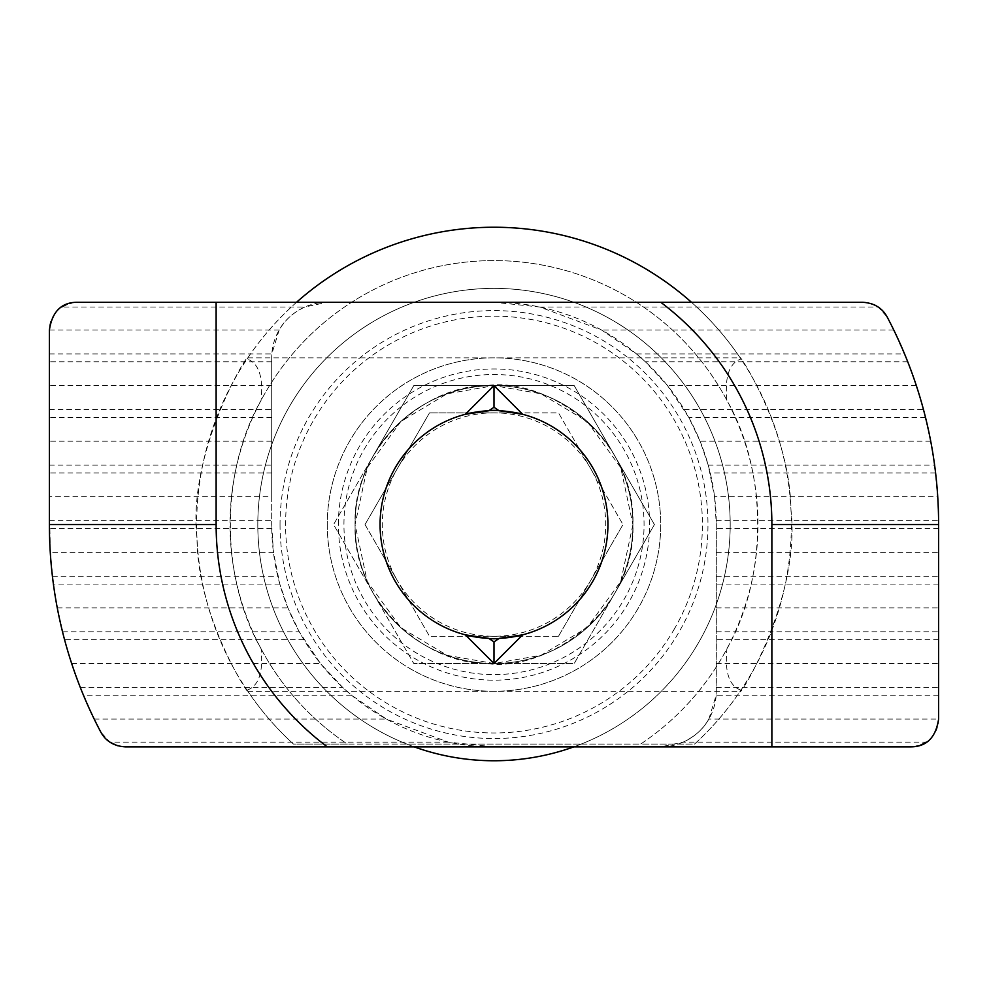 <?xml version="1.0" encoding="UTF-8"?>
<svg xmlns="http://www.w3.org/2000/svg" width="988" height="988" viewBox="0 0 988 988"><rect width="100%" height="100%" fill="white"/><g stroke="black" fill="none" stroke-linecap="round" stroke-linejoin="round"><path stroke-width="0.74" stroke-dasharray="4.94 3.71" d="M539.683 307.009L878.171 307.009L887.224 317.086L893.794 330.054L907.725 361.769L916.333 385.629L923.447 409.489L930.721 441.204L934.599 465.064L937.736 496.779L714.559 496.779L708.186 465.064L700.072 441.204L688.735 417.344L667.53 385.629L645.374 361.769L636.457 353.914L601.618 330.054L539.683 307.009L494 302.266L660.725 302.266M714.559 496.779L716.3 524.566L716.3 691.291A55.575 55.575 0 0 1 660.725 746.866L683.19 742.124C695.058 736.406 703.604 728.724 708.853 719.079L938.6 719.079L938.588 520.639L937.736 496.779M893.794 330.054L601.618 330.054M862.648 302.266L870.576 303.427M920.655 745.063L910.813 746.866L327.275 746.866M938.6 719.079C938.798 728.057 934.71 735.739 926.336 742.124L683.19 742.124M716.3 552.354L938.6 552.354M708.853 719.079L716.164 695.219L716.3 524.566A222.3 222.3 0 0 0 494 302.266L327.275 302.266L304.81 307.009C292.942 312.727 284.396 320.408 279.147 330.054L271.836 353.914L271.7 357.841A55.575 55.575 0 0 1 327.275 302.266L77.188 302.266L67.27 304.094M271.7 496.779L271.7 357.841L271.7 524.566L271.7 496.779L49.4 496.779L50.265 552.354L273.441 552.354L279.814 584.069L287.928 607.929L299.265 631.789L320.47 663.504L342.626 687.364L351.543 695.219L386.382 719.079L448.317 742.124L494 746.866A222.3 222.3 0 0 1 271.7 524.566L273.441 552.354M632.938 524.566A138.938 138.938 0 0 1 494 663.504A138.938 138.938 0 0 1 355.062 524.566A138.938 138.938 0 0 1 494 385.629A138.938 138.938 0 0 1 614.326 594.035A138.938 138.938 0 0 1 355.062 524.566L367.252 581.487L400.943 627.738L447.194 655.377L494.062 663.516L541.078 655.291L587.156 627.652L620.76 581.475L632.938 524.566C636.198 612.128 544.499 673.828 484.404 663.17C425.816 663.701 352.494 601.902 355.062 524.566A138.938 138.938 0 0 1 614.326 455.098A138.938 138.938 0 0 1 632.938 524.566C636.247 436.98 544.277 375.168 484.256 385.975C425.556 385.604 352.568 447.243 355.062 524.566L367.24 467.67L400.844 421.493L447.021 393.817L493.914 385.616L540.93 393.792L587.082 421.419L620.748 467.645L632.938 524.566A138.938 138.938 0 0 1 614.326 594.035L654.427 524.566L574.213 663.504L413.787 663.504L574.213 663.504L614.326 594.035A138.938 138.938 0 0 1 355.062 524.566A138.938 138.938 0 0 1 494 385.629A138.938 138.938 0 0 1 632.938 524.566A138.938 138.938 0 0 1 494 663.504A138.938 138.938 0 0 1 373.674 455.098L333.574 524.566L413.787 663.504L333.574 524.566L413.787 385.629L574.213 385.629L654.427 524.566L574.213 385.629L413.787 385.629L373.674 455.098A138.938 138.938 0 0 1 632.938 524.566M279.147 330.054L49.4 330.054C49.202 321.075 53.29 313.394 61.664 307.009L304.81 307.009M49.4 330.054L49.4 496.779M448.317 742.124L109.829 742.124L100.776 732.046L94.206 719.079L80.275 687.364L71.667 663.504L64.553 639.644L57.279 607.929L53.401 584.069L50.265 552.354M125.353 746.866L117.436 745.718M94.206 719.079L386.382 719.079M71.667 663.504L320.47 663.504M57.279 607.929L287.928 607.929M271.7 385.629L49.4 385.629M271.7 441.204L49.4 441.204M930.721 441.204L700.072 441.204M916.333 385.629L667.53 385.629M327.275 524.566A166.725 166.725 0 0 0 494 691.291A166.725 166.725 0 0 0 660.725 524.566A166.725 166.725 0 0 0 494 357.841A166.725 166.725 0 0 0 327.275 524.566A166.725 166.725 0 0 1 494 357.841A166.725 166.725 0 0 1 660.725 524.566A166.725 166.725 0 0 1 494 691.291A166.725 166.725 0 0 1 327.275 524.566M280.036 524.566A213.964 213.964 0 0 0 494 738.53A213.964 213.964 0 0 0 707.964 524.566A213.964 213.964 0 0 0 494 310.603A213.964 213.964 0 0 0 280.036 524.566M296.548 302.266A297.326 297.326 0 0 0 293.473 744.088L694.527 744.088A297.326 297.326 0 0 0 691.452 302.266M740.951 358.99L740.185 357.841C737.394 351.024 790.128 430.089 790.968 509.894C801.145 597.036 738.53 699.455 740.185 691.291L740.951 690.143A297.326 297.326 0 0 1 694.527 744.088L640.619 744.088A263.981 263.981 0 0 0 726.896 648.832C767.898 577.153 767.898 471.98 726.896 400.301C724.587 376.811 729.268 363.053 740.951 358.99A297.326 297.326 0 0 0 247.049 358.99C258.72 363.041 263.413 376.811 261.104 400.301C220.102 471.98 220.102 577.153 261.104 648.832C263.413 672.322 258.733 686.08 247.049 690.143L247.815 691.291C250.606 698.108 197.872 619.044 197.032 539.238C186.856 452.096 249.47 349.678 247.815 357.841L247.049 358.99M261.104 648.832A263.981 263.981 0 0 0 347.381 744.088L293.473 744.088A297.326 297.326 0 0 1 247.049 690.143M247.815 357.841L740.185 357.841M247.815 691.291L740.185 691.291M740.951 690.143C729.28 686.092 724.587 672.322 726.896 648.832M726.896 400.301A263.981 263.981 0 0 0 261.104 400.301M414.182 746.866A236.194 236.194 0 0 1 406.834 744.088L347.381 744.088A263.981 263.981 0 0 1 295.523 350.53A263.981 263.981 0 0 1 692.477 350.53A263.981 263.981 0 0 1 640.619 744.088L581.166 744.088A236.194 236.194 0 0 0 494 288.373A236.194 236.194 0 0 0 406.834 744.088L581.166 744.088A236.194 236.194 0 0 1 573.818 746.866M698.553 642.657A236.194 236.194 0 0 1 257.806 524.566A236.194 236.194 0 0 1 555.133 296.425A236.194 236.194 0 0 1 698.553 642.657A236.194 236.194 0 0 1 257.806 524.566A236.194 236.194 0 0 1 555.133 296.425A236.194 236.194 0 0 1 698.553 642.657M429.508 412.861L365.017 524.566L429.508 636.272L397.262 580.413A111.706 111.706 0 0 0 605.706 524.566A111.706 111.706 0 0 0 494 412.861L558.492 412.861L622.983 524.566L558.492 412.861L429.508 412.861L494 412.861A111.706 111.706 0 0 0 397.262 468.72L429.508 412.861M558.492 636.272L622.983 524.566L558.492 636.272L429.508 636.272L558.492 636.272M365.017 524.566L397.262 468.72A111.706 111.706 0 0 0 397.262 580.413L365.017 524.566M716.3 663.504L938.6 663.504M716.3 607.929L938.6 607.929M522.677 414.305A113.929 113.929 0 0 1 522.677 634.827M465.323 634.827A113.929 113.929 0 0 1 465.323 414.305M338.39 524.566A155.61 155.61 0 0 1 494 368.956A155.61 155.61 0 0 1 649.61 524.566A155.61 155.61 0 0 1 494 680.176A155.61 155.61 0 0 1 338.39 524.566M935.587 472.919L710.211 472.919M708.186 465.064L934.599 465.064M907.725 361.769L645.374 361.769M636.457 353.914L904.539 353.914M716.263 520.639L938.588 520.639M938.6 528.494L716.3 528.494M52.413 576.214L277.789 576.214M279.814 584.069L53.401 584.069M80.275 687.364L342.626 687.364M351.543 695.219L83.461 695.219M303.81 639.644L64.553 639.644M62.528 631.789L299.265 631.789M271.737 528.494L49.412 528.494M49.4 520.639L271.7 520.639M271.7 361.769L49.4 361.769M49.4 353.914L271.836 353.914M49.4 409.489L271.7 409.489M271.7 417.344L49.4 417.344M49.4 465.064L271.7 465.064M271.7 472.919L49.4 472.919M925.472 417.344L688.735 417.344M684.19 409.489L923.447 409.489M674.483 628.763A208.406 208.406 0 0 1 389.803 705.049A208.406 208.406 0 0 1 313.517 420.369A208.406 208.406 0 0 1 598.197 344.083A208.406 208.406 0 0 1 674.483 628.763M938.6 695.219L716.164 695.219M716.3 687.364L938.6 687.364M938.6 639.644L716.3 639.644M716.3 631.789L938.6 631.789M938.6 584.069L716.3 584.069M716.3 576.214L938.6 576.214M364.041 449.54A150.065 150.065 0 0 1 569.026 394.607A150.065 150.065 0 0 1 623.959 599.593A150.065 150.065 0 0 1 418.974 654.525A150.065 150.065 0 0 1 364.041 449.54"/><path stroke-width="1.48" d="M771.875 746.866L771.875 524.566A277.875 277.875 0 0 0 660.725 302.266L216.125 302.266L216.125 524.566A277.875 277.875 0 0 0 327.275 746.866L910.813 746.866C926.571 746.792 935.834 737.53 938.6 719.079L938.6 524.566A444.6 444.6 0 0 0 887.224 317.086C882.272 307.947 874.071 303.007 862.648 302.266L660.725 302.266L862.648 302.266M870.576 303.427L874.985 305.156M875.232 305.28L878.171 307.009M522.677 414.305A113.929 113.929 0 0 1 522.677 634.827L494 663.504L465.323 634.827A113.929 113.929 0 0 1 465.323 414.305L494 385.629L522.677 414.305L499.101 410.749A113.929 113.929 0 0 1 522.677 414.305M926.336 742.124L920.655 745.063M327.275 746.866L125.353 746.866L327.275 746.866M216.125 524.566L49.4 524.566L49.4 330.054C52.166 311.603 61.429 302.34 77.188 302.266L216.125 302.266M61.664 307.009L67.27 304.094M49.4 524.566A444.6 444.6 0 0 0 100.776 732.046C105.802 741.235 113.991 746.175 125.353 746.866M117.436 745.718L109.829 742.124M691.452 302.266A297.326 297.326 0 0 0 296.548 302.266M414.182 746.866A236.194 236.194 0 0 0 573.818 746.866M522.677 634.827A113.929 113.929 0 0 1 499.101 638.384L522.677 634.827M498.804 410.465A114.2 114.2 0 0 0 489.196 410.465L494 407.254L499.101 410.749M498.804 638.668L494 641.879L489.196 638.668A114.2 114.2 0 0 0 498.804 638.668L499.101 638.384M489.196 638.668L488.899 638.384A113.929 113.929 0 0 1 465.323 634.827L488.899 638.384M465.323 414.305A113.929 113.929 0 0 1 488.899 410.749L465.323 414.305M494 407.254L494 385.629M494 641.879L494 663.504M771.875 524.566L938.6 524.566"/></g></svg>
